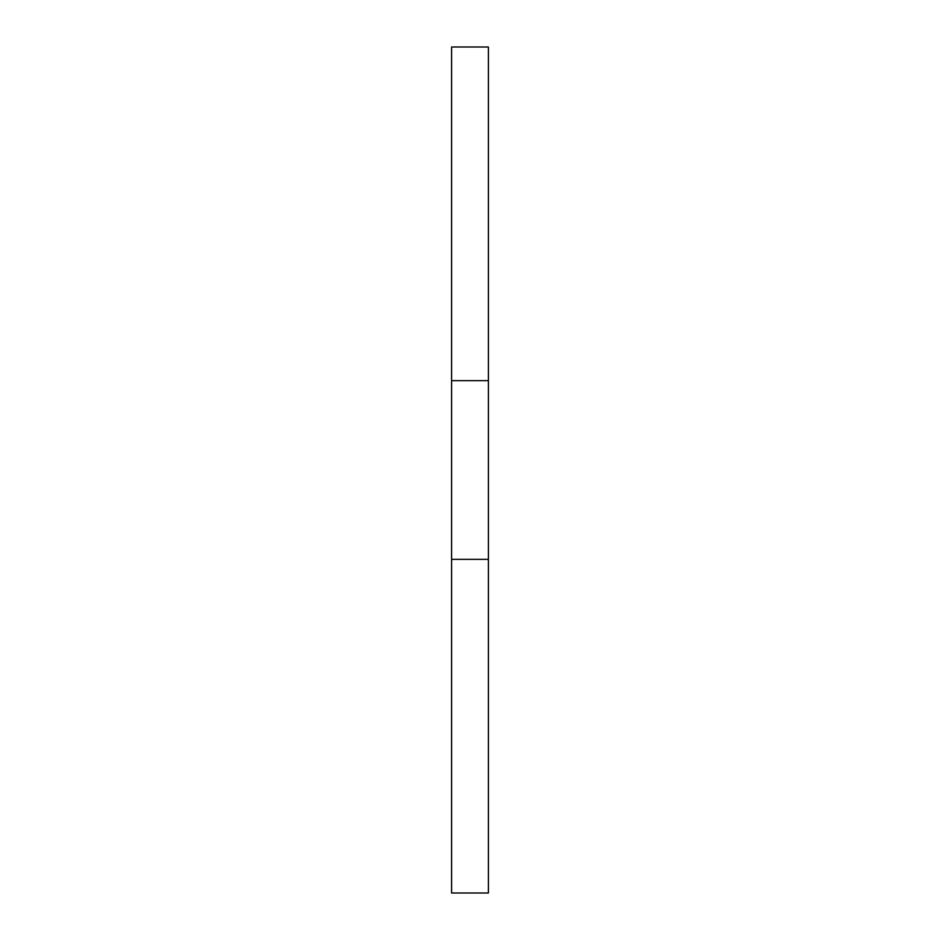 <?xml version="1.0" encoding="UTF-8"?>
<svg xmlns="http://www.w3.org/2000/svg" width="940" height="940" viewBox="0 0 940 940"><rect width="100%" height="100%" fill="white"/><g stroke="black" fill="none" stroke-linecap="round" stroke-linejoin="round"><path stroke-width="1.41" d="M451.611 559.335L488.389 559.335L488.389 893L451.611 893L451.611 47L488.389 47L488.389 380.665L451.611 380.665M488.389 559.335L488.389 380.665"/></g></svg>
